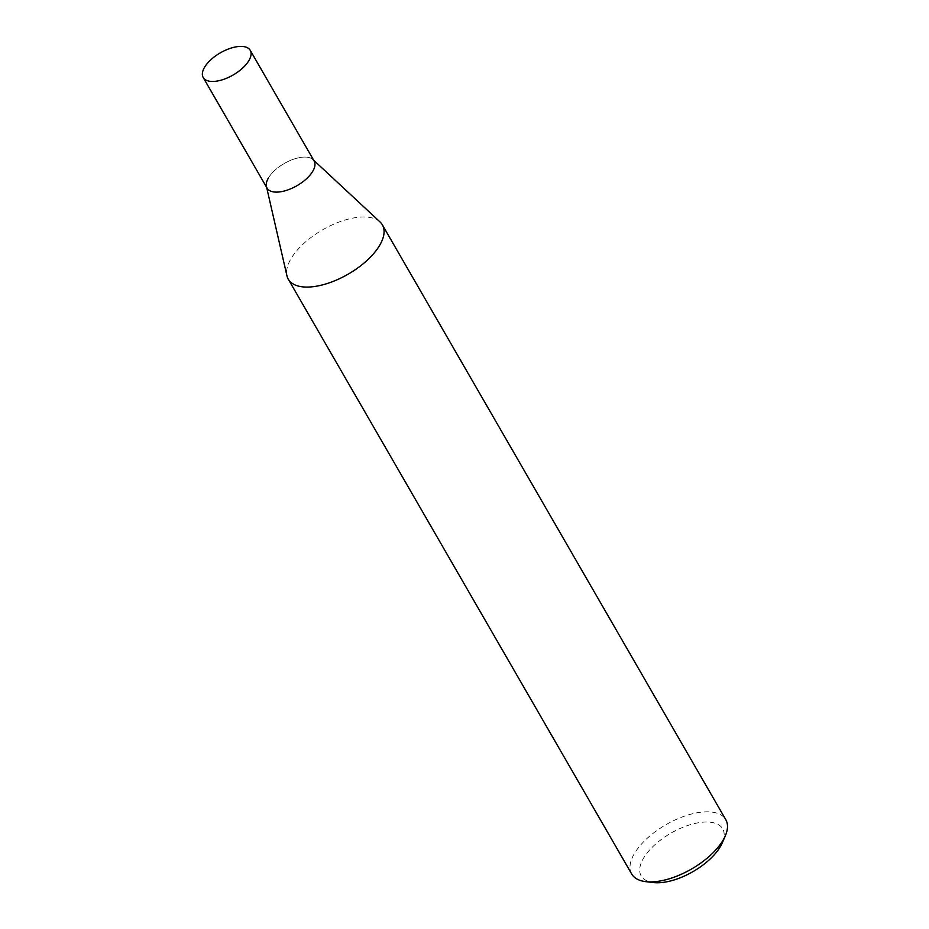 <?xml version="1.0" encoding="UTF-8"?>
<svg xmlns="http://www.w3.org/2000/svg" width="929" height="929" viewBox="0 0 929 929"><rect width="100%" height="100%" fill="white"/><g stroke="black" fill="none" stroke-linecap="round" stroke-linejoin="round"><path stroke-width="0.7" stroke-dasharray="4.64 3.48" d="M631.708 874.026A54.323 25.582 150 0 1 634.205 853.902A54.323 25.582 150 0 1 682.478 816.881A54.323 25.582 150 0 1 725.793 819.703M722.332 842.742A47.077 22.18 -30 0 0 696.762 823.059A47.077 22.18 -30 0 0 643.344 858.501A47.077 22.18 -30 0 0 653.389 882.55M380.054 221.973A54.323 25.582 -30 0 0 335.555 223.424A54.323 25.582 -30 0 0 290.789 259.075A54.323 25.582 -30 0 0 286.933 275.739M267.099 188.181A27.162 12.797 150 0 1 268.342 178.113A27.162 12.797 150 0 1 290.731 160.287A27.162 12.797 150 0 1 312.98 159.567L313.677 160.218M268.342 178.113A27.162 12.797 150 0 1 292.484 159.602A27.162 12.797 150 0 1 314.141 161.019M266.426 186.45L266.635 187.379"/><path stroke-width="1.39" d="M382.365 224.864L725.793 819.703A54.323 25.582 150 0 1 725.363 835.728A54.323 25.582 150 0 1 723.296 839.816A54.323 25.582 150 0 1 645.806 881.656A54.323 25.582 150 0 1 631.708 874.026L288.28 279.188A54.323 25.582 -30 0 0 331.595 282.01A54.323 25.582 -30 0 0 379.868 244.989A54.323 25.582 -30 0 0 382.365 224.864A54.323 25.582 -30 0 0 380.054 221.973L313.677 160.218M645.806 881.656L653.389 882.55A47.077 22.18 -30 0 0 720.544 846.284A47.077 22.18 -30 0 0 722.332 842.742L725.363 835.728M266.635 187.379L286.933 275.739A54.323 25.582 -30 0 0 288.28 279.188M312.98 159.567A27.162 12.797 150 0 1 312.887 171.075A27.162 12.797 150 0 1 287.015 190.201A27.162 12.797 150 0 1 266.426 186.45A27.162 12.797 150 0 1 268.342 178.113M250.249 50.352L314.141 161.019A27.162 12.797 150 0 1 312.887 171.075A27.162 12.797 150 0 1 288.756 189.586A27.162 12.797 150 0 1 267.099 188.181L203.207 77.513A27.162 12.797 150 0 1 204.461 67.457A27.162 12.797 150 0 1 228.592 48.935A27.162 12.797 150 0 1 250.249 50.352A27.162 12.797 150 0 1 248.995 60.408A27.162 12.797 150 0 1 224.864 78.93A27.162 12.797 150 0 1 203.207 77.513"/></g></svg>
